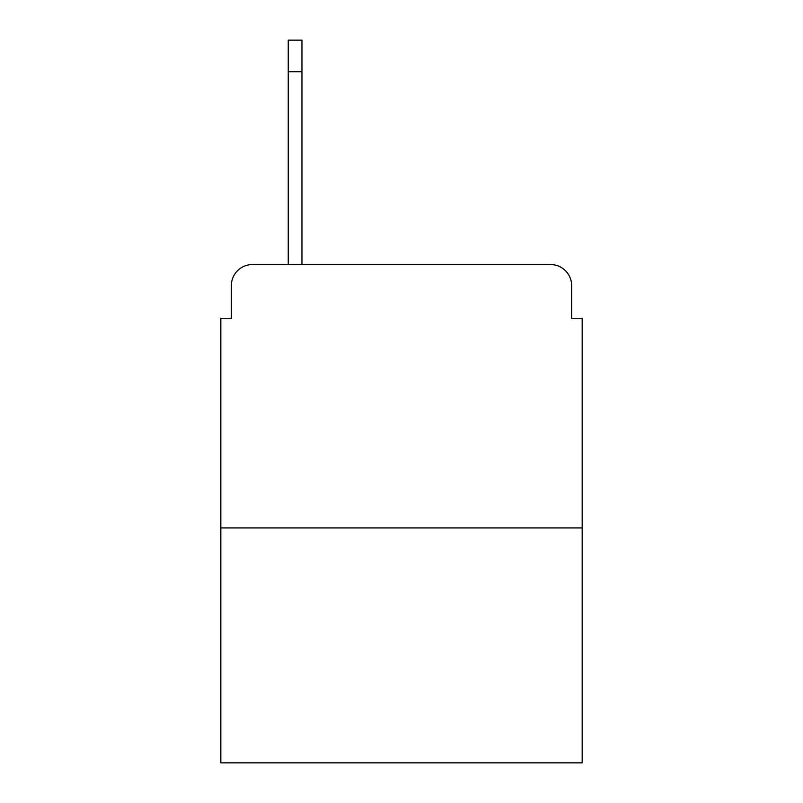 <?xml version="1.0" encoding="UTF-8"?>
<svg xmlns="http://www.w3.org/2000/svg" width="803" height="803" viewBox="0 0 803 803"><rect width="100%" height="100%" fill="white"/><g stroke="black" fill="none" stroke-linecap="round" stroke-linejoin="round"><path stroke-width="1.2" d="M231.364 285.617L231.364 318.269L231.364 285.617A21.069 21.069 0 0 1 252.433 264.548L288.247 264.548L288.247 40.15L301.948 40.15L301.948 264.548L319.323 264.548M582.175 527.922L220.825 527.922L220.825 762.85L582.175 762.85L582.175 318.269L571.636 318.269L571.636 285.617A21.069 21.069 0 0 0 550.567 264.548L252.433 264.548M220.825 527.922L220.825 318.269L231.364 318.269M483.677 264.548L550.567 264.548M571.636 318.269L571.636 285.617M301.948 71.758L288.247 71.758"/></g></svg>
